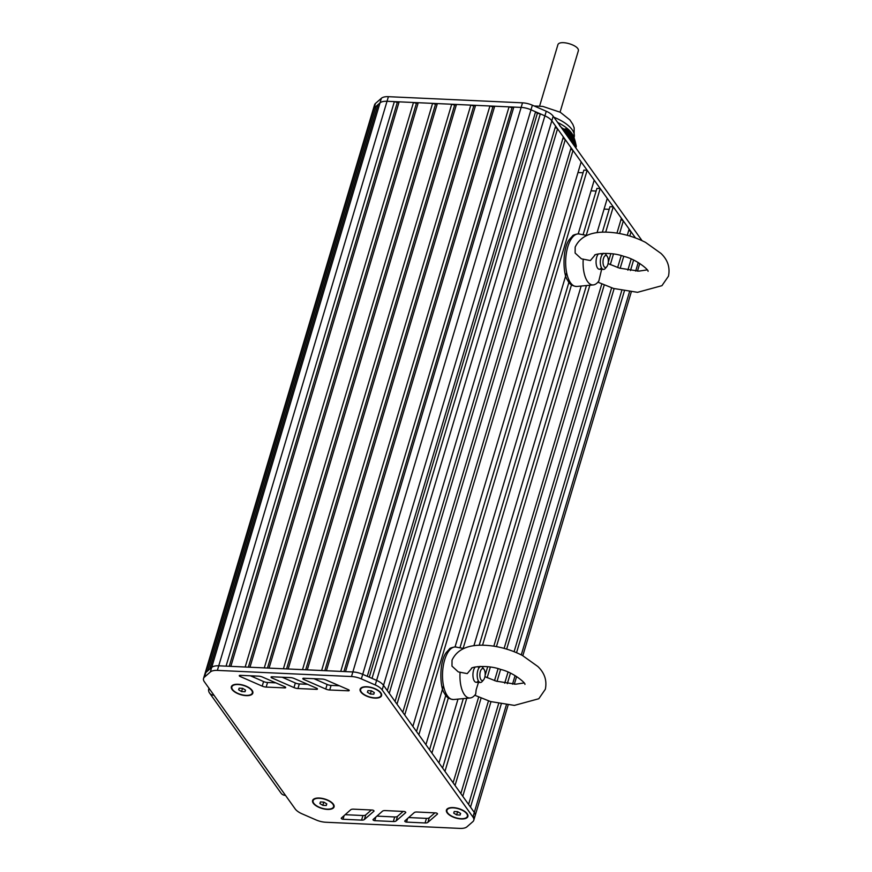 <?xml version="1.0" encoding="UTF-8"?>
<svg xmlns="http://www.w3.org/2000/svg" width="872" height="872" viewBox="0 0 872 872"><rect width="100%" height="100%" fill="white"/><g stroke="black" fill="none" stroke-linecap="round" stroke-linejoin="round"><path stroke-width="1.31" d="M563.879 131.181L564.413 129.394L563.857 131.149M575.814 147.891L576.327 146.06L575.793 147.859M576.338 146.136A36.003 15.838 16.6 0 1 576.185 146.736L575.836 147.924M561.764 127.813A36.003 15.838 16.6 0 1 564.38 129.394L566.637 129.089L569.525 130.571A32.002 14.083 -163.4 0 0 557.666 122.472M568.424 137.536L570.19 131.628L570.855 132.043A32.002 14.083 -163.4 0 0 570.68 131.836M567.846 136.73L569.601 130.811L570.201 131.301A32.002 14.083 -163.4 0 0 569.852 130.92M569.002 138.354L570.768 132.435L571.454 132.827L569.569 139.139L571.345 133.252L571.988 133.547L570.146 139.956L572.032 133.645A32.002 14.083 -163.4 0 0 571.988 133.547M570.157 139.978L571.923 134.059L572.577 134.495A32.002 14.083 -163.4 0 0 572.457 134.288L570.582 140.566M568.838 130.44L567.247 135.89M572.49 134.866L573.057 135.4A32.002 14.083 -163.4 0 0 572.871 135.029M568.13 130.07L566.669 135.084L568.119 129.623M573.089 135.487L571.302 141.58L573.089 135.683L573.591 136.577M567.389 129.318L566.102 134.288L567.432 129.721M566.68 129.557L565.514 133.46L566.68 129.514M573.493 136.424L574.059 137.743M565.863 128.936L564.947 132.664L565.895 129.372M573.95 137.634L574.506 139.008M564.348 131.825L565.067 128.86M574.386 138.931L574.931 140.338M574.801 140.316L575.335 141.765M575.193 141.765L575.705 143.259M575.923 144.905L576.327 146.06M575.553 143.302L576.065 144.817M566.637 129.089L565.525 133.481M568.827 130.015L567.258 135.912L568.882 130.429M560.718 126.778L561.71 127.759M559.584 125.655L560.587 126.582M569.569 139.149L571.454 132.827A32.002 14.083 -163.4 0 0 571.4 132.729M245.021 691.725L245.533 690.112L242.601 688.335L239.157 688.182L238.634 689.796L241.577 691.561L245.021 691.725L245.512 690.09M241.577 691.561L242.536 688.335M233.707 684.738A10.671 4.698 -163.4 0 0 232.007 686.438A10.671 4.698 -163.4 0 0 231.952 686.678M252.368 692.76A10.671 4.698 -163.4 0 0 252.444 692.542A10.671 4.698 -163.4 0 0 251.954 690.177M245.959 695.366A10.671 4.698 -163.4 0 0 252.313 693A10.671 4.698 -163.4 0 0 238.22 684.531A10.671 4.698 -163.4 0 0 231.865 686.907A10.671 4.698 -163.4 0 0 245.959 695.366M373.783 694.188L374.306 692.575L371.374 690.809L367.919 690.646L367.406 692.259L370.338 694.036L373.783 694.188L374.273 692.564M370.338 694.036L371.298 690.809M362.48 687.212A10.671 4.698 -163.4 0 0 360.768 688.913A10.671 4.698 -163.4 0 0 360.714 689.153M381.129 695.235A10.671 4.698 -163.4 0 0 381.217 695.006A10.671 4.698 -163.4 0 0 380.715 692.651M374.72 697.84A10.671 4.698 -163.4 0 0 381.075 695.464A10.671 4.698 -163.4 0 0 366.992 687.005A10.671 4.698 -163.4 0 0 360.637 689.371A10.671 4.698 -163.4 0 0 374.72 697.84M326.27 805.488L326.782 803.875L323.85 802.109L320.406 801.946L319.882 803.559L322.814 805.336L326.27 805.488L326.749 803.864M322.814 805.336L323.785 802.109M314.956 798.512A10.671 4.698 -163.4 0 0 313.255 800.213A10.671 4.698 -163.4 0 0 313.19 800.452M333.616 806.535A10.671 4.698 -163.4 0 0 333.693 806.306A10.671 4.698 -163.4 0 0 333.202 803.951M327.196 809.14A10.671 4.698 -163.4 0 0 333.551 806.764A10.671 4.698 -163.4 0 0 319.468 798.305A10.671 4.698 -163.4 0 0 313.113 800.67A10.671 4.698 -163.4 0 0 327.196 809.14M460.1 815.048L460.612 813.434L457.68 811.668L454.236 811.505L453.713 813.118L456.645 814.895L460.1 815.048L460.58 813.423M456.645 814.895L457.615 811.658M448.786 808.072A10.671 4.698 -163.4 0 0 447.074 809.772A10.671 4.698 -163.4 0 0 447.02 810.001M467.436 816.094A10.671 4.698 -163.4 0 0 467.523 815.865A10.671 4.698 -163.4 0 0 467.032 813.511M461.026 818.688A10.671 4.698 -163.4 0 0 467.381 816.323A10.671 4.698 -163.4 0 0 453.298 807.864A10.671 4.698 -163.4 0 0 446.944 810.23A10.671 4.698 -163.4 0 0 461.026 818.688M375.472 103.441L205.814 672.552L207.754 670.862L376.05 106.33L374.11 108.03L379.996 102.874L378.056 104.575L209.77 669.097L211.711 667.396L205.814 672.552A13.331 5.864 -163.4 0 0 204.898 673.914L373.194 109.392A13.331 5.864 16.6 0 1 374.11 108.03A13.331 5.864 -163.4 0 0 373.194 109.392L374.568 104.804A13.331 5.864 16.6 0 1 375.472 103.441L381.369 98.285A13.331 5.864 16.6 0 1 388.4 96.683L522.513 102.831A13.331 5.864 16.6 0 1 532.367 105.196L546.275 111.256A13.331 5.864 16.6 0 1 553.186 116.205L642.086 240.705M394.362 101.61L397.305 102.504L399.136 101.828L413.47 102.493L416.413 103.376L418.244 102.711L432.588 103.365L435.531 104.259L437.363 103.583L451.696 104.237L454.639 105.131L456.47 104.455L470.804 105.12L473.758 106.003L475.589 105.338L489.922 105.992L492.865 106.885L494.697 106.21L509.041 106.864L511.984 107.757L513.815 107.082L345.519 671.614L352.844 671.952L218.741 665.805L226.066 666.143L394.362 101.61L387.026 101.283A13.331 5.864 -163.4 0 0 379.996 102.874A13.331 5.864 16.6 0 1 387.026 101.283L521.14 107.419A13.331 5.864 16.6 0 1 531.004 109.796L544.902 115.856A13.331 5.864 16.6 0 1 551.823 120.794L635.481 237.958L631.066 231.767L629.791 236.04M376.05 106.33L377.587 106.144M388.4 96.683L218.741 665.805A13.331 5.864 -163.4 0 0 211.711 667.396L210.337 671.985L204.451 677.141A13.331 5.864 -163.4 0 0 203.536 678.503A13.331 5.864 -163.4 0 0 204.364 681.773L213.989 695.246A8.001 6.257 144.5 0 1 209.531 693.011A8.001 6.257 144.5 0 1 208.593 689.589L208.931 688.106M397.305 102.504L229.238 666.284M399.136 101.828L230.84 666.361L245.174 667.015L413.47 102.493M416.413 103.376L248.346 667.156M418.244 102.711L249.959 667.233L264.292 667.887L432.588 103.365M435.531 104.259L267.464 668.039M437.363 103.583L269.067 668.116L283.4 668.769L451.696 104.237M454.639 105.131L286.572 668.911M456.47 104.455L288.185 668.988L302.519 669.642L470.804 105.12M473.758 106.003L305.69 669.783M475.589 105.338L307.293 669.86L321.626 670.514L489.922 105.992M492.865 106.885L324.798 670.666M494.697 106.21L326.411 670.732L340.745 671.396L509.041 106.864M511.984 107.757L343.917 671.538M513.815 107.082L521.14 107.419L522.513 102.831M535.582 111.79L537.37 113.327L540.324 113.851L372.028 678.383L376.606 680.378L362.708 674.318L367.286 676.312L535.582 111.79L531.004 109.796A13.331 5.864 -163.4 0 0 521.14 107.419L351.481 676.541L217.368 670.394A13.331 5.864 -163.4 0 0 210.337 671.985M532.367 105.196L362.708 674.318A13.331 5.864 -163.4 0 0 352.844 671.952A13.331 5.864 -163.4 0 1 362.708 674.318L361.346 678.907A13.331 5.864 -163.4 0 0 351.481 676.541M537.37 113.327L369.281 677.184M540.324 113.851L544.902 115.856L546.275 111.256M501.215 704.107L470.509 807.123L474.303 812.432L383.527 685.327L387.321 690.635L555.606 126.102L551.823 120.794A13.331 5.864 -163.4 0 0 544.902 115.856L375.243 684.967L361.346 678.907M553.186 116.205L383.527 685.327A13.331 5.864 -163.4 0 0 376.606 680.378A13.331 5.864 -163.4 0 1 383.527 685.327L382.154 689.916A13.331 5.864 -163.4 0 0 375.243 684.967M555.224 127.41L557.546 128.816L389.25 693.338L395.049 701.459L563.345 136.937L557.546 128.816M562.952 138.245L565.274 139.64L396.989 704.173L402.788 712.293L571.073 147.76L565.274 139.64M570.691 149.068L573.013 150.475L404.717 714.996L412.87 726.409L581.155 161.887L573.013 150.475M577.983 172.536L583.074 172.776M443.477 685.774L425.918 744.688L418.854 734.802L587.15 170.28L583.859 170.127L416.511 731.51M587.15 170.28L594.214 180.155L578.18 233.936M566.626 272.696L455.031 647.002M591.031 190.815L596.121 191.044M586.257 235.331L600.198 188.548L596.917 188.396L583.096 234.742M568.926 282.288L459.958 647.809M445.788 695.355L429.558 749.778M571.694 284.196L463.119 648.408M448.546 697.262L431.913 753.081L438.965 762.956L457.996 699.115M600.198 188.548L607.261 198.435L597.048 232.671M581.144 286.049L473.91 645.738M604.078 209.084L609.168 209.324M605.702 232.148L613.256 206.828L609.964 206.675L602.356 232.203M586.442 285.558L479.208 645.269M463.305 698.625L442.605 768.058M589.875 285.231L482.565 645.215M466.738 698.308L444.96 771.349L453.113 782.762L478.641 697.12M613.256 206.828L621.398 218.229L616.962 233.107M610.836 253.654L608.264 262.287M601.778 284.054L493.825 646.174M487.699 666.731L485.126 675.364M621.017 219.537L623.338 220.943L619.578 233.554M613.474 254.003L610.302 264.663M604.209 285.111L496.43 646.621M490.337 667.069L487.165 677.729M481.061 698.178L455.042 785.465L460.841 793.585L488.473 700.914M623.338 220.943L629.137 229.064L627.273 235.32M621.213 255.627L617.659 267.541M611.61 287.847L504.125 648.387M498.076 668.693L494.522 680.618M628.745 230.371L631.066 231.767M623.742 256.346L620.166 268.325M614.117 288.621L506.654 649.117M500.604 669.413L497.029 681.392M490.98 701.688L462.77 796.299L468.58 804.42L498.631 703.606M631.164 259.028L627.851 270.146M621.769 290.54L514.099 651.7M508.027 672.094L504.703 683.212M633.584 260.107L630.467 270.571M624.363 291.041L516.54 652.703M510.447 673.173L507.319 683.637M474.215 817.064A13.331 5.864 -163.4 0 0 475.131 815.702A13.331 5.864 -163.4 0 0 474.303 812.432L472.929 817.02L382.154 689.916M313.299 803.265A11.194 4.927 16.6 0 1 314.672 798.621A11.194 4.927 16.6 0 1 324.744 799.003A11.194 4.927 16.6 0 1 333.377 804.191A11.194 4.927 16.6 0 1 327.392 809.401A11.194 4.927 16.6 0 1 313.299 803.265M360.823 691.965A11.194 4.927 16.6 0 1 362.185 687.321A11.194 4.927 16.6 0 1 372.268 687.703A11.194 4.927 16.6 0 1 380.901 692.891A11.194 4.927 16.6 0 1 374.916 698.101A11.194 4.927 16.6 0 1 360.823 691.965M447.129 812.824A11.194 4.927 16.6 0 1 448.491 808.181A11.194 4.927 16.6 0 1 458.574 808.551A11.194 4.927 16.6 0 1 467.207 813.75A11.194 4.927 16.6 0 1 461.223 818.961A11.194 4.927 16.6 0 1 447.129 812.824M232.05 689.49A11.194 4.927 16.6 0 1 233.424 684.847A11.194 4.927 16.6 0 1 243.495 685.229A11.194 4.927 16.6 0 1 252.139 690.428A11.194 4.927 16.6 0 1 246.144 695.638A11.194 4.927 16.6 0 1 232.05 689.49M209.531 693.011L281.057 793.171A8.001 6.257 -35.5 0 0 285.515 795.406L295.139 808.878A13.331 5.864 -163.4 0 0 302.05 813.827L315.958 819.887A13.331 5.864 -163.4 0 0 325.823 822.252L459.925 828.4A13.331 5.864 -163.4 0 0 466.956 826.809L472.853 821.653A13.331 5.864 -163.4 0 0 473.769 820.29A13.331 5.864 -163.4 0 0 472.929 817.02M297.952 688.531A5.33 2.344 16.6 0 1 293.973 687.583L271.835 677.904A1.33 0.589 16.6 0 1 271.061 677.086A1.33 0.589 16.6 0 1 271.846 676.792L290.343 677.599A5.33 2.344 16.6 0 1 294.289 678.536L316.656 688.237A1.33 0.589 16.6 0 1 317.441 689.065A1.33 0.589 16.6 0 1 316.645 689.36L297.952 688.531L299.314 683.942A5.33 2.344 16.6 0 1 295.346 682.994L282.179 677.239M416.99 812.017L435.749 812.9A1.33 0.589 16.6 0 1 437.504 813.958A1.33 0.589 16.6 0 1 437.417 814.088L427.89 822.34A5.33 2.344 16.6 0 1 425.078 822.972L406.526 822.1A1.33 0.589 16.6 0 1 404.761 821.043A1.33 0.589 16.6 0 1 404.848 820.912L414.167 812.66A5.33 2.344 16.6 0 1 416.99 812.017M385.239 810.589L403.998 811.472A1.33 0.589 16.6 0 1 405.753 812.53A1.33 0.589 16.6 0 1 405.665 812.66L396.139 820.912A5.33 2.344 16.6 0 1 393.327 821.544L374.775 820.672A1.33 0.589 16.6 0 1 373.009 819.615A1.33 0.589 16.6 0 1 373.096 819.484L382.416 811.233A5.33 2.344 16.6 0 1 385.239 810.589M373.914 811.233L364.387 819.484A5.33 2.344 16.6 0 1 361.575 820.116L343.023 819.244A1.33 0.589 16.6 0 1 341.257 818.187A1.33 0.589 16.6 0 1 341.355 818.056L350.664 809.805A5.33 2.344 16.6 0 1 353.498 809.162L372.246 810.034A1.33 0.589 16.6 0 1 374.001 811.091A1.33 0.589 16.6 0 1 373.914 811.233L374.001 810.927M284.882 687.899L266.178 687.082A5.33 2.344 16.6 0 1 262.21 686.133L240.062 676.454A1.33 0.589 16.6 0 1 239.288 675.626A1.33 0.589 16.6 0 1 240.073 675.331L258.581 676.149A5.33 2.344 16.6 0 1 262.526 677.086L284.893 686.787A1.33 0.589 16.6 0 1 285.667 687.605A1.33 0.589 16.6 0 1 284.882 687.899L285.177 686.929M325.747 689.043L303.598 679.364A1.33 0.589 16.6 0 1 302.824 678.536A1.33 0.589 16.6 0 1 303.609 678.242L322.117 679.059A5.33 2.344 16.6 0 1 326.063 679.997L348.429 689.698A1.33 0.589 16.6 0 1 349.203 690.515A1.33 0.589 16.6 0 1 348.418 690.809L329.714 689.992A5.33 2.344 16.6 0 1 325.747 689.043L327.109 684.455L313.953 678.699M204.451 677.141L205.814 672.552A13.331 5.864 -163.4 0 0 204.898 673.914L203.536 678.503M217.368 670.394L218.741 665.805A13.331 5.864 -163.4 0 0 211.711 667.396L381.369 98.285M508.114 705.056L475.131 815.702A13.331 5.864 -163.4 0 0 474.303 812.432L506.37 704.87M307.598 684.313L299.314 683.942M434.91 812.857L429.253 817.751A5.33 2.344 16.6 0 1 426.441 818.383L408.652 817.544M403.158 811.429L397.501 816.323A5.33 2.344 16.6 0 1 394.689 816.955L376.9 816.116M371.407 810.001L365.75 814.884A5.33 2.344 16.6 0 1 362.948 815.527L345.149 814.688M275.825 682.852L267.551 682.493A5.33 2.344 16.6 0 1 263.573 681.544L250.417 675.789M339.372 685.763L331.088 685.403A5.33 2.344 16.6 0 1 327.109 684.455M539.615 106.057L557.808 45.05C558.898 39.066 580.599 45.529 578.245 51.143L560.064 112.15M607.206 256.346L605.931 254.548A8.001 3.543 92.6 0 0 604.242 253.425A8.001 3.543 92.6 0 0 600.972 257.36A8.001 3.543 92.6 0 0 603.511 269.415A8.001 3.543 92.6 0 0 605.299 268.456L606.727 266.778A5.995 2.649 -87.4 0 1 603.598 265.666A5.995 2.649 -87.4 0 1 603.489 258.461A5.995 2.649 -87.4 0 1 607.206 256.346A5.995 2.649 -87.4 0 1 608.318 261.622A5.995 2.649 -87.4 0 1 606.727 266.778M595.053 255.016L590.377 260.543L581.417 258.831L575.117 253.044L575.171 247.103C582.507 231.494 601.091 230.797 617.027 233.118C627.142 234.742 636.647 237.827 645.542 242.394L660.998 253.436C667.756 259.9 670.241 267.486 668.464 276.195L661.935 285.678L637.53 292.316L613.594 288.469L597.909 282.179M583.215 259.126A24.002 10.617 -87.4 0 0 585.025 276.326A24.002 10.617 -87.4 0 0 593.298 284.915A24.002 10.617 -87.4 0 0 598.835 281.002L601.735 268.947M601.451 267.704A8.001 3.543 -87.4 0 1 596.71 266.352A8.001 3.543 -87.4 0 1 598.465 253.905M600.873 253.534A8.001 3.543 -87.4 0 1 602.04 254.94M484.069 669.413L482.794 667.614A8.001 3.543 92.6 0 0 481.093 666.502A8.001 3.543 92.6 0 0 477.834 670.426A8.001 3.543 92.6 0 0 480.363 682.482A8.001 3.543 92.6 0 0 482.151 681.523L483.589 679.844A5.995 2.649 -87.4 0 1 480.461 678.732A5.995 2.649 -87.4 0 1 480.352 671.527A5.995 2.649 -87.4 0 1 484.069 669.413A5.995 2.649 -87.4 0 1 485.17 674.688A5.995 2.649 -87.4 0 1 483.589 679.844M471.916 668.083L467.239 673.609L458.269 671.898L451.979 666.11L452.034 660.18C459.37 644.561 477.954 643.863 493.89 646.185C503.994 647.809 513.499 650.904 522.404 655.461L537.861 666.513C544.619 672.977 547.104 680.563 545.327 689.262L538.798 698.745L514.382 705.394L490.456 701.535L474.76 695.246M460.078 672.203A24.002 10.617 -87.4 0 0 461.877 689.392A24.002 10.617 -87.4 0 0 470.161 697.982A24.002 10.617 -87.4 0 0 475.698 694.068L476.145 689.861L478.586 682.024M478.314 680.781A8.001 3.543 -87.4 0 1 473.572 679.419A8.001 3.543 -87.4 0 1 475.327 666.971M477.736 666.611A8.001 3.543 -87.4 0 1 478.902 668.007M568.272 137.318L570.07 131.269M568.849 138.136L570.713 131.89M567.683 136.512L569.405 130.735M569.427 138.942L571.302 132.664M568.402 137.514L570.212 131.443L568.413 137.525M567.105 135.694L568.718 130.299M567.825 136.708L569.558 130.898L567.836 136.708M570.005 139.76L571.879 133.481M568.98 138.332L570.844 132.075L568.991 138.332M566.528 134.888L567.999 129.939M570.735 140.774L572.512 134.877M565.95 134.07L567.258 129.666M566.658 135.073L568.152 130.07M571.171 141.384L572.991 135.28M565.372 133.263L566.495 129.47M571.749 142.201L573.493 136.348M564.784 132.446L565.71 129.35M571.901 142.419L573.602 136.708M564.206 131.639L564.903 129.307M574.07 137.798L572.468 143.204L574.059 137.94M572.326 143.008L573.961 137.514M571.879 142.387L573.602 136.621L571.89 142.398M573.046 144.011L574.485 139.248M572.904 143.826L574.419 138.757M573.645 144.85L574.899 140.643M573.482 144.632L574.844 140.087M574.223 145.668L575.28 142.125M574.07 145.45L575.237 141.504M573.623 144.828L574.942 140.414L573.634 144.839M574.648 146.256L575.618 142.986M574.201 145.635L575.335 141.842L574.212 145.646M575.444 147.368L576.032 145.384M574.779 146.452L575.705 143.346M574.801 146.474L575.64 143.673M575.226 147.074L575.978 144.545M575.367 147.259L576.054 144.926L575.367 147.27M553.938 117.262A31.327 13.789 16.6 0 1 572.152 129.699A31.327 13.789 16.6 0 1 574.114 137.373L574.179 127.857L572.839 124.369L569.917 119.944L560.293 112.27L542.765 106.406L534.155 105.981M252.684 675.887L252.444 676.672M253.534 675.92L253.207 677.01M254.177 675.953L253.796 677.261M638.228 262.537L635.688 271.072M629.508 291.793L521.271 654.883M515.09 675.604L512.54 684.149M285.515 795.406L213.989 695.246M316.939 688.379L316.645 689.36M272.162 676.803L271.835 677.904M295.346 682.994L293.973 687.583M407.606 818.47L406.526 822.1M426.441 818.383L425.078 822.972M429.253 817.751L427.89 822.34M375.854 817.042L374.775 820.672M394.689 816.955L393.327 821.544M397.501 816.323L396.139 820.912M344.102 815.614L343.023 819.244M362.948 815.527L361.575 820.116M365.75 814.884L364.387 819.484M240.389 675.342L240.062 676.454M263.573 681.544L262.21 686.133M267.551 682.493L266.178 687.082M331.088 685.403L329.714 689.992M348.713 689.839L348.418 690.809M303.925 678.263L303.598 679.364M208.593 689.589L209.999 689.654M566.506 252.324A26.291 11.63 -87.4 0 1 567.781 246.863A26.291 11.63 -87.4 0 1 579.237 234.023C579.815 233.227 572.501 234.895 572.708 235.811L569.525 239.331C562.168 248.444 562.822 274.898 567.661 280.283C569.329 284.108 572.392 286.158 576.828 286.452A26.291 11.63 -87.4 0 1 566.506 252.324M443.368 665.391A26.291 11.63 -87.4 0 1 444.644 659.93A26.291 11.63 -87.4 0 1 456.089 647.089C456.666 646.305 449.363 647.961 449.571 648.877L446.388 652.398C439.019 661.51 439.673 687.964 444.513 693.36C446.192 697.175 449.243 699.224 453.691 699.518A26.291 11.63 -87.4 0 1 443.368 665.391M566.092 134.277L567.432 129.764M571.313 141.58L573.111 135.531M564.925 132.653L565.895 129.416M572.468 143.215L574.081 137.809M574.79 146.463L575.716 143.346M639.765 263.464L637.476 271.138M631.263 291.978L522.829 655.689M516.616 676.53L514.327 684.204M475.131 815.702L473.769 820.29M599.26 269.219L603.511 269.415M603.01 253.37L604.242 253.425M594.519 255.354C594.246 253.806 611.087 251.528 623.981 256.412C636.397 259.267 649.008 270.048 648.07 271.323M647.253 269.873L638.827 271.138L619.349 268.086L608.078 263.595M586.889 235.451L579.237 234.023M593.298 284.915L576.828 286.452M476.112 682.286L480.363 682.482M479.862 666.437L481.093 666.502M471.381 668.421C471.098 666.873 487.949 664.595 500.833 669.478C513.259 672.334 525.87 683.114 524.933 684.389M524.105 682.939L515.679 684.204L496.212 681.152L484.93 676.661M463.74 648.517L456.089 647.089M470.161 697.982L453.691 699.518"/></g></svg>
